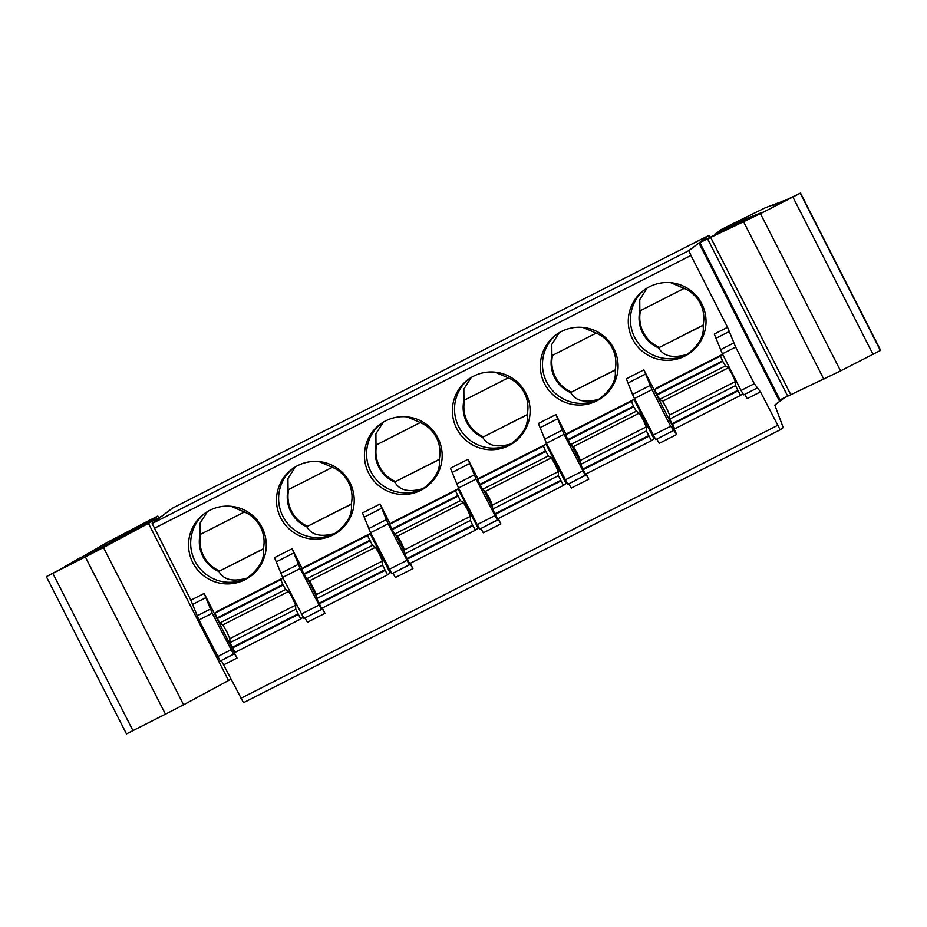 <?xml version="1.0" encoding="UTF-8"?>
<svg xmlns="http://www.w3.org/2000/svg" width="927" height="927" viewBox="0 0 927 927"><rect width="100%" height="100%" fill="white"/><g stroke="black" fill="none" stroke-linecap="round" stroke-linejoin="round"><path stroke-width="1.39" d="M784.543 397.683L774.81 405.053L783.188 427.556L780.186 429.827L760.464 391.889L754.323 383.72L735.644 347.08L727.556 327.301L690.939 255.446L688.865 250.603L709.028 235.331L172.329 508.228L152.167 523.5L190.858 600.198L198.946 619.978L220.255 661.032L233.534 654.288L212.225 613.234L204.125 593.454L237.034 658.043L234.392 653.628L220.255 661.032M243.488 702.736L780.186 429.827L243.488 702.724L221.298 660.511M701.774 303.801A38.934 38.841 -127.2 0 0 643.628 290.383A38.934 38.841 -127.2 0 0 632.527 339.015A38.934 38.841 -127.2 0 0 690.673 352.445A38.934 38.841 -127.2 0 0 701.774 303.801M742.794 393.674L740.511 395.4L735.493 385.644L735.378 381.576L732.249 374.415L728.367 367.822L725.435 365.887L722.55 360.916L656.768 394.369L654.694 389.537L657.266 387.579L722.643 354.346M566.061 434.462L555.922 414.566L538.378 423.488L546.478 443.268L567.788 484.323L586.188 474.751L588.83 479.155L586.142 473.882M580.487 462.77L571.669 445.47M613.825 348.529A38.934 38.841 -127.2 0 0 555.679 335.099A38.934 38.841 -127.2 0 0 544.578 383.743A38.934 38.841 -127.2 0 0 602.712 397.162A38.934 38.841 -127.2 0 0 613.825 348.529M633.952 399.433L653.987 438.749L651.403 440.707L646.397 430.951L646.27 426.872L643.141 419.722L639.259 413.129L636.328 411.194L633.744 406.802L631.38 401.391L633.952 399.433L568.1 432.921L565.516 434.879L570.464 444.682L573.407 446.617L577.278 453.21L580.418 460.36L580.534 464.439L585.551 474.195L651.403 440.707L585.551 474.195M478.112 479.189L467.973 459.294L450.429 468.216L458.529 487.984L477.196 524.636L479.838 529.039L498.239 519.468L500.881 523.882L498.193 518.61M492.538 507.498L483.72 490.198M525.876 393.245A38.934 38.841 -127.2 0 0 467.729 379.827A38.934 38.841 -127.2 0 0 456.629 428.459A38.934 38.841 -127.2 0 0 514.763 441.878A38.934 38.841 -127.2 0 0 525.876 393.245M546.003 444.16L566.038 483.477L563.454 485.424L558.436 475.667L558.321 471.6L555.192 464.439L551.31 457.845L548.378 455.91L545.505 450.951L543.431 446.107L546.003 444.16L480.14 477.648L477.567 479.595L482.515 489.398L485.458 491.333L489.329 497.926L492.469 505.088L492.585 509.155L497.602 518.911L563.454 485.424L497.602 518.911M262.028 527.405A38.934 38.841 -127.2 0 0 203.882 513.987A38.934 38.841 -127.2 0 0 192.781 562.619A38.934 38.841 -127.2 0 0 250.916 576.038A38.934 38.841 -127.2 0 0 262.028 527.405M303.048 617.266L300.765 618.993L295.748 609.248L295.632 605.18L292.492 598.019L288.621 591.426L285.678 589.491L282.805 584.52L217.022 617.973L214.948 613.129L217.521 611.183L282.886 577.95M370.105 533.593L390.14 572.909L387.567 574.867L382.538 565.111L382.422 561.044L379.294 553.882L375.412 547.289L372.48 545.354L367.532 535.551L370.105 533.593L304.241 567.081L301.669 569.039L303.743 573.883L306.617 578.842L309.56 580.777L316.57 594.531L382.422 561.044M349.977 482.689A38.934 38.841 -127.2 0 0 291.831 469.259A38.934 38.841 -127.2 0 0 280.73 517.903A38.934 38.841 -127.2 0 0 338.865 531.322A38.934 38.841 -127.2 0 0 349.977 482.689M458.054 488.877L478.089 528.193L475.505 530.14L472.585 525.169L470.487 520.395L470.371 516.316L467.243 509.166L463.361 502.573L460.429 500.638L455.481 490.823L458.054 488.877L392.191 522.365L389.618 524.311L394.566 534.126L397.509 536.061L401.379 542.654L404.52 549.804L404.635 553.882L409.653 563.628L475.505 530.14L409.653 563.628M437.926 437.961A38.934 38.841 -127.2 0 0 379.78 424.543A38.934 38.841 -127.2 0 0 368.679 473.176A38.934 38.841 -127.2 0 0 426.814 486.605A38.934 38.841 -127.2 0 0 437.926 437.961M390.163 523.906L380.024 504.01L362.48 512.932L370.58 532.712L391.889 573.767L410.29 564.195L412.932 568.599L410.244 563.326M404.589 552.214L395.771 534.914M302.214 568.622L292.075 548.738L274.531 557.648L282.631 577.428L303.94 618.483L322.341 608.912L324.983 613.315L322.295 608.042M316.64 596.93L307.822 579.63M643.871 369.85L676.78 434.439L670.638 426.269L651.971 389.63L643.871 369.85L626.328 378.772L632.527 394.438L634.427 398.552L651.971 389.63M656.768 439.074L659.236 443.361L676.78 434.439M634.427 398.552L655.737 439.607L673.28 430.684L655.737 439.607M691.727 351.611A38.934 38.841 52.8 0 1 634.671 337.393A38.934 38.841 52.8 0 1 644.717 289.583M639.839 310.939A32.445 32.364 -127.2 0 0 658.691 347.938C663.361 356.281 672.782 358.459 686.965 354.473C699.271 344.995 704.624 335.296 703.037 325.389A32.445 32.364 -127.2 0 0 684.184 288.39L639.839 310.939L639.746 299.653L647.15 288.007M703.083 325.192L659.41 347.393A32.445 32.364 52.8 0 1 640.511 310.591M659.41 347.393L703.037 325.389M670.777 282.689L684.184 288.39M722.55 360.916L720.488 356.084L722.678 354.415M656.768 394.369L659.642 399.34L662.573 401.275L666.455 407.868L669.584 415.029L669.711 419.097L674.729 428.853L740.511 395.4L674.729 428.853M568.819 483.801L571.287 488.077L588.83 479.155M567.788 484.323L585.331 475.4L564.022 434.346L555.922 414.566M603.778 396.327A38.934 38.841 52.8 0 1 546.721 382.109A38.934 38.841 52.8 0 1 556.768 334.311M551.889 355.655A32.445 32.364 -127.2 0 0 570.742 392.654C575.4 400.997 584.833 403.175 599.016 399.189C611.322 389.711 616.675 380.012 615.088 370.105A32.445 32.364 -127.2 0 0 596.235 333.106L551.889 355.655L551.797 344.369L559.201 332.723M615.134 369.908L571.461 392.109A32.445 32.364 52.8 0 1 552.562 355.319M571.461 392.109L615.088 370.105M582.828 327.405L596.235 333.106M480.87 528.517L483.338 532.805L500.881 523.882M479.838 529.039L497.382 520.128L476.072 479.074L467.973 459.294M515.829 441.055A38.934 38.841 52.8 0 1 458.772 426.837A38.934 38.841 52.8 0 1 468.819 379.027M463.94 400.371A32.445 32.364 -127.2 0 0 482.793 437.37C487.451 445.725 496.884 447.903 511.067 443.917C523.373 434.427 528.726 424.74 527.139 414.832A32.445 32.364 -127.2 0 0 508.286 377.822L463.94 400.371L463.848 389.097L471.252 377.451M527.185 414.624L483.512 436.837A32.445 32.364 52.8 0 1 464.612 400.035M483.512 436.837L527.139 414.832M494.879 372.133L508.286 377.822M251.982 575.215A38.934 38.841 52.8 0 1 194.925 560.997A38.934 38.841 52.8 0 1 204.971 513.187M200.093 534.531A32.445 32.364 -127.2 0 0 218.946 571.542C223.604 579.885 233.036 582.063 247.219 578.077C259.525 568.587 264.879 558.9 263.291 548.993A32.445 32.364 -127.2 0 0 244.438 511.994L200.093 534.531L200 523.257L207.405 511.611M263.338 548.784L219.664 570.997A32.445 32.364 52.8 0 1 200.765 534.195M219.664 570.997L263.291 548.993M231.032 506.293L244.438 511.994M282.805 584.52L280.742 579.676L282.932 578.019M217.022 617.973L219.896 622.944L222.828 624.868L226.709 631.472L229.838 638.633L229.954 642.701L234.971 652.446L300.765 619.004L234.971 652.446M316.57 594.52L316.686 598.599L321.704 608.355L387.556 574.867L321.704 608.344M339.931 530.487A38.934 38.841 52.8 0 1 282.874 516.269A38.934 38.841 52.8 0 1 292.92 468.471M288.042 489.815A32.445 32.364 -127.2 0 0 306.895 526.814C311.553 535.157 320.985 537.336 335.168 533.361C347.474 523.871 352.828 514.172 351.24 504.265A32.445 32.364 -127.2 0 0 332.387 467.266L288.042 489.815L287.949 478.529L295.354 466.884M351.287 504.068L307.613 526.269A32.445 32.364 52.8 0 1 288.714 489.479M307.613 526.269L351.24 504.265M318.981 461.565L332.387 467.266M427.88 485.771A38.934 38.841 52.8 0 1 370.823 471.553A38.934 38.841 52.8 0 1 380.87 423.743M375.991 445.099A32.445 32.364 -127.2 0 0 394.844 482.098C399.502 490.441 408.934 492.619 423.118 488.633C435.423 479.155 440.777 469.456 439.189 459.549A32.445 32.364 -127.2 0 0 420.337 422.55L375.991 445.099L375.898 433.813L383.303 422.167M439.236 459.352L395.562 481.553A32.445 32.364 52.8 0 1 376.663 444.751M395.562 481.553L439.189 459.549M406.93 416.849L420.337 422.55M391.889 573.767L409.421 564.844L388.123 523.79L380.024 504.01M392.921 573.234L395.389 577.521L412.932 568.599M303.94 618.483L321.472 609.56L300.174 568.506L292.075 548.738M304.971 617.961L307.44 622.237L324.983 613.315M710.001 237.231L709.028 235.331M743.686 394.879L756.953 388.135L743.686 394.879L741.044 390.476L754.323 383.72M744.717 394.357L747.185 398.633L760.464 391.889M727.556 327.301L714.277 334.056L722.376 353.824L741.044 390.476M779.248 202.561L765.354 207.729L731.785 224.23L720.14 230.128L715.146 234.612M779.132 202.329L772.724 205.643L783.245 200.916L778.958 203.384L800.522 193.094L880.65 350.348L840.58 370.904L760.453 213.639L800.511 193.106L880.638 350.371M760.453 213.639L698.97 243.036L779.097 400.29L840.58 370.904M823.836 379.236L743.709 221.982M780.001 399.896L699.873 242.642M698.97 243.036L723.755 230.348L762.388 212.306L746.988 218.32L714.891 234.102M752.527 217.266L752.087 216.408M149.907 522.017L157.81 516.061L146.002 522.086L107.822 542.075L81.309 557.44M158.621 517.648L157.81 516.061M149.687 521.577L116.223 539.05L86.211 556.13L161.877 516.119L103.476 547.533L183.592 704.787L231.066 679.132M105.898 545.748L105.597 545.146M183.592 704.787L165.458 714.184L90.046 566.177L85.342 556.918L103.476 547.533M64.589 567.023L46.362 576.629L85.342 556.918M165.458 714.184L126.478 733.906L46.35 576.652M64.461 566.756L81.194 557.22M690.939 255.446L154.241 528.344M240.846 698.321L777.544 425.423M237.034 658.043L223.766 664.786M190.858 600.198L204.125 593.454M653.095 435.192L670.638 426.269M632.527 394.438L650.07 385.516M628.228 382.886L645.771 373.963M662.573 401.275L728.367 367.822M735.378 381.576L669.584 415.029M654.694 389.537L720.488 356.084M657.058 394.948L722.84 361.495M725.435 365.887L659.642 399.34M669.711 419.097L735.493 385.644M737.579 390.418L671.797 423.871M672.087 424.439L737.869 390.985M565.146 479.908L582.689 470.986M546.478 443.268L564.022 434.346M544.578 439.155L562.121 430.232M540.279 427.602L557.822 418.691M573.407 446.617L639.259 413.129M646.27 426.883L580.418 460.371M636.328 411.194L570.464 444.682M567.88 440.29L633.744 406.802M633.454 406.223L567.591 439.711M565.516 434.879L631.38 401.391M580.534 464.439L646.397 430.951M648.483 435.725L582.62 469.213M582.909 469.78L648.773 436.293M477.196 524.636L494.74 515.713M458.529 487.984L476.072 479.074M456.629 483.871L474.172 474.948M452.33 472.33L469.873 463.407M485.458 491.333L551.31 457.845M558.321 471.6L492.469 505.088M548.378 455.91L482.515 489.398M479.931 485.006L545.794 451.519M545.505 450.951L479.641 484.439M477.567 479.595L543.431 446.107M492.585 509.155L558.436 475.667M560.534 480.441L494.67 513.929M494.96 514.497L560.823 481.009M295.632 605.18L229.838 638.633M222.828 624.868L288.621 591.426M229.954 642.701L295.748 609.248M297.834 614.022L232.051 647.475M232.341 648.043L298.123 614.589M214.948 613.129L280.742 579.676M217.312 618.541L283.094 585.088M285.678 589.491L219.896 622.944M309.56 580.777L375.412 547.289M372.48 545.354L306.617 578.842M304.033 574.45L369.896 540.962M369.606 540.395L303.743 573.883M301.669 569.039L367.532 535.551M316.686 598.599L382.538 565.111M384.635 569.885L318.772 603.373M319.062 603.941L384.925 570.453M397.509 536.061L463.361 502.573M470.371 516.316L404.52 549.804M460.429 500.638L394.566 534.126M391.982 529.723L457.845 496.235M457.556 495.667L391.692 529.155M389.618 524.311L455.481 490.823M404.635 553.882L470.487 520.395M472.585 525.169L406.721 558.657M407.011 559.224L472.874 525.736M381.924 508.123L364.381 517.046M368.679 528.599L386.223 519.676M388.123 523.79L370.58 532.712M389.247 569.352L406.791 560.429M293.975 552.851L276.431 561.762M280.73 573.315L298.274 564.392M300.174 568.506L282.631 577.428M301.298 614.068L318.842 605.157M152.167 523.5L688.865 250.603M729.456 331.414L716.177 338.17M720.476 349.711L733.755 342.967M735.644 347.08L722.376 353.824M800.279 193.28L880.407 350.545M873.049 354.381L792.933 197.127M710.627 237.335L790.754 394.589M787.683 396.096L707.568 238.842M746.988 218.32L747.602 219.537M743.906 221.252L743.315 220.081M206.026 597.567L192.746 604.311M212.225 613.234L198.946 619.978M217.625 656.617L230.893 649.873M197.045 615.864L210.325 609.12M120.753 536.64L121.17 537.463M116.663 539.908L116.223 539.05M152.654 523.141L151.785 521.449M228.505 680.476L148.378 523.222M52.862 573.442L132.99 730.696"/></g></svg>
